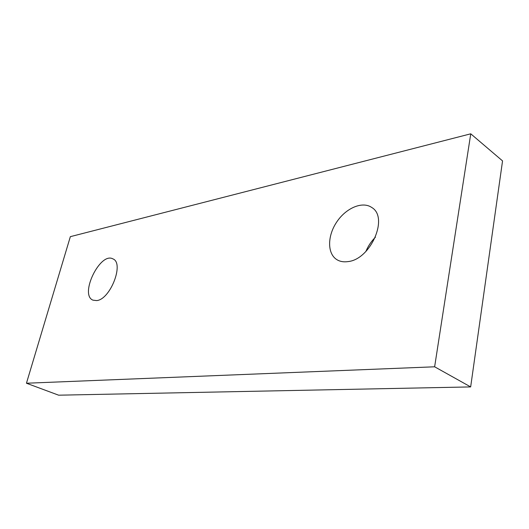 <?xml version="1.0" encoding="UTF-8"?>
<svg xmlns="http://www.w3.org/2000/svg" width="529" height="529" viewBox="0 0 529 529"><rect width="100%" height="100%" fill="white"/><g stroke="black" fill="none" stroke-linecap="round" stroke-linejoin="round"><path stroke-width="0.79" d="M375.431 237.197C371.279 241.343 368.098 246.097 365.883 251.46M347.983 261.597C343.751 262.219 340.074 261.591 336.953 259.706C327.22 253.821 327.266 236.165 336.576 222.233C345.728 208.195 362.272 200.901 371.708 207.461C389.066 217.274 370.677 259.527 347.983 261.597M96.662 300.584L92.939 300.148C79.198 294.792 100.226 251.539 112.948 258.906C124.454 263.078 110.323 299.586 96.662 300.584M470.757 133.811L434.633 366.795L26.45 383.227L70.344 236.661L470.757 133.811L502.55 160.909L470.658 386.917L58.646 395.189L26.45 383.227M434.633 366.795L470.658 386.917"/></g></svg>
